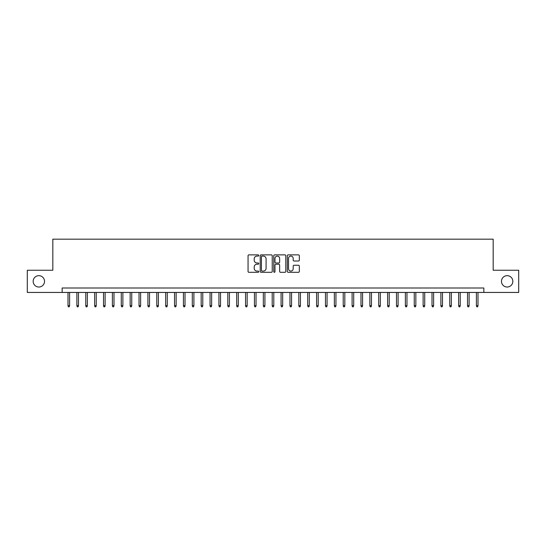 <?xml version="1.0" encoding="UTF-8"?>
<svg xmlns="http://www.w3.org/2000/svg" width="546" height="546" viewBox="0 0 546 546"><rect width="100%" height="100%" fill="white"/><g stroke="black" fill="none" stroke-linecap="round" stroke-linejoin="round"><path stroke-width="0.82" d="M258.797 255.487A0.607 0.607 0 0 0 258.183 254.873L248.928 254.873A0.874 0.874 0 0 0 248.055 255.746L248.055 271.43A0.874 0.874 0 0 0 248.928 272.304L258.183 272.304A0.607 0.607 0 0 0 258.797 271.696A0.607 0.607 0 0 0 258.183 271.082L256.989 271.082A2.791 2.791 0 0 1 254.197 268.298L254.197 266.987A2.791 2.791 0 0 1 256.989 264.203L258.183 264.203A0.607 0.607 0 0 0 258.797 263.588A0.607 0.607 0 0 0 258.183 262.981L256.989 262.981A2.791 2.791 0 0 1 254.197 260.189L254.197 258.886A2.791 2.791 0 0 1 256.989 256.094L258.183 256.094A0.607 0.607 0 0 0 258.797 255.487M501.474 281.347A5.685 5.685 0 0 0 507.159 287.025A5.685 5.685 0 0 0 512.837 281.347A5.685 5.685 0 0 0 507.159 275.662A5.685 5.685 0 0 0 501.474 281.347M33.163 281.347A5.685 5.685 0 0 0 38.841 287.025A5.685 5.685 0 0 0 44.526 281.347A5.685 5.685 0 0 0 38.841 275.662A5.685 5.685 0 0 0 33.163 281.347M298.471 261.015A0.874 0.874 0 0 0 299.338 260.149L299.338 255.746A0.874 0.874 0 0 0 298.471 254.873L288.186 254.873A0.874 0.874 0 0 0 287.312 255.746L287.312 271.43A0.874 0.874 0 0 0 288.186 272.304L298.471 272.304A0.874 0.874 0 0 0 299.338 271.43L299.338 266.114A0.874 0.874 0 0 0 298.471 265.247L294.069 265.247A0.874 0.874 0 0 0 293.195 266.114L293.195 268.755A2.334 2.334 0 0 1 290.868 271.082A2.334 2.334 0 0 1 288.534 268.755L288.534 258.429A2.334 2.334 0 0 1 290.868 256.094A2.334 2.334 0 0 1 293.195 258.429L293.195 260.149A0.874 0.874 0 0 0 294.069 261.015L298.471 261.015M62.148 292.444L27.3 292.444L27.3 270.25L52.826 270.25L52.826 239.175L493.175 239.175L493.175 270.25L518.7 270.25L518.7 292.444L483.852 292.444L483.852 288.001L62.148 288.001L62.148 292.444L483.852 292.444M272.236 255.746A0.874 0.874 0 0 0 271.369 254.873L261.084 254.873A0.874 0.874 0 0 0 260.21 255.746L260.21 271.43A0.874 0.874 0 0 0 261.084 272.304L271.369 272.304A0.874 0.874 0 0 0 272.236 271.43L272.236 255.746M274.631 254.873L284.916 254.873A0.874 0.874 0 0 1 285.79 255.746L285.79 271.43A0.874 0.874 0 0 1 284.916 272.304L280.514 272.304A0.874 0.874 0 0 1 279.648 271.43L279.648 265.069A0.874 0.874 0 0 0 278.774 264.203L275.853 264.203A0.874 0.874 0 0 0 274.979 265.069L274.979 271.696A0.607 0.607 0 0 1 274.372 272.304A0.607 0.607 0 0 1 273.764 271.696L273.764 255.746A0.874 0.874 0 0 1 274.631 254.873M262.039 256.094A0.607 0.607 0 0 0 261.432 256.702L261.432 270.475A0.607 0.607 0 0 0 262.039 271.082L263.308 271.082A2.791 2.791 0 0 0 266.093 268.298L266.093 258.886A2.791 2.791 0 0 0 263.308 256.094L262.039 256.094M279.648 258.47A2.334 2.334 0 0 0 277.313 256.135A2.334 2.334 0 0 0 274.979 258.47L274.979 262.107A0.874 0.874 0 0 0 275.853 262.981L278.774 262.981A0.874 0.874 0 0 0 279.648 262.107L279.648 258.47M69.601 305.671L69.246 306.825L68.359 306.825L68.004 305.671L69.601 305.671L69.601 292.444M68.004 305.671L68.004 292.444M78.481 305.671L78.126 306.825L77.239 306.825L76.884 305.671L78.481 305.671L78.481 292.444M76.884 305.671L76.884 292.444M87.36 305.671L87.005 306.825L86.118 306.825L85.763 305.671L87.36 305.671L87.36 292.444M85.763 305.671L85.763 292.444M96.239 305.671L95.884 306.825L94.997 306.825L94.642 305.671L96.239 305.671L96.239 292.444M94.642 305.671L94.642 292.444M105.119 305.671L104.764 306.825L103.876 306.825L103.515 305.671L105.119 305.671L105.119 292.444M103.515 305.671L103.515 292.444M113.991 305.671L113.636 306.825L112.749 306.825L112.394 305.671L113.991 305.671L113.991 292.444M112.394 305.671L112.394 292.444M122.87 305.671L122.516 306.825L121.628 306.825L121.273 305.671L122.87 305.671L122.87 292.444M121.273 305.671L121.273 292.444M131.75 305.671L131.395 306.825L130.508 306.825L130.153 305.671L131.75 305.671L131.75 292.444M130.153 305.671L130.153 292.444M140.629 305.671L140.274 306.825L139.387 306.825L139.032 305.671L140.629 305.671L140.629 292.444M139.032 305.671L139.032 292.444M149.508 305.671L149.154 306.825L148.266 306.825L147.911 305.671L149.508 305.671L149.508 292.444M147.911 305.671L147.911 292.444M158.388 305.671L158.026 306.825L157.139 306.825L156.784 305.671L158.388 305.671L158.388 292.444M156.784 305.671L156.784 292.444M167.26 305.671L166.905 306.825L166.018 306.825L165.663 305.671L167.26 305.671L167.26 292.444M165.663 305.671L165.663 292.444M176.14 305.671L175.785 306.825L174.897 306.825L174.543 305.671L176.14 305.671L176.14 292.444M174.543 305.671L174.543 292.444M185.019 305.671L184.664 306.825L183.777 306.825L183.422 305.671L185.019 305.671L185.019 292.444M183.422 305.671L183.422 292.444M193.898 305.671L193.543 306.825L192.656 306.825L192.301 305.671L193.898 305.671L193.898 292.444M192.301 305.671L192.301 292.444M202.778 305.671L202.423 306.825L201.529 306.825L201.174 305.671L202.778 305.671L202.778 292.444M201.174 305.671L201.174 292.444M211.65 305.671L211.295 306.825L210.408 306.825L210.053 305.671L211.65 305.671L211.65 292.444M210.053 305.671L210.053 292.444M220.529 305.671L220.175 306.825L219.287 306.825L218.932 305.671L220.529 305.671L220.529 292.444M218.932 305.671L218.932 292.444M229.409 305.671L229.054 306.825L228.167 306.825L227.812 305.671L229.409 305.671L229.409 292.444M227.812 305.671L227.812 292.444M238.288 305.671L237.933 306.825L237.046 306.825L236.691 305.671L238.288 305.671L238.288 292.444M236.691 305.671L236.691 292.444M247.167 305.671L246.812 306.825L245.925 306.825L245.564 305.671L247.167 305.671L247.167 292.444M245.564 305.671L245.564 292.444M256.04 305.671L255.685 306.825L254.798 306.825L254.443 305.671L256.04 305.671L256.04 292.444M254.443 305.671L254.443 292.444M264.919 305.671L264.564 306.825L263.677 306.825L263.322 305.671L264.919 305.671L264.919 292.444M263.322 305.671L263.322 292.444M273.799 305.671L273.444 306.825L272.556 306.825L272.201 305.671L273.799 305.671L273.799 292.444M272.201 305.671L272.201 292.444M282.678 305.671L282.323 306.825L281.436 306.825L281.081 305.671L282.678 305.671L282.678 292.444M281.081 305.671L281.081 292.444M291.557 305.671L291.202 306.825L290.315 306.825L289.96 305.671L291.557 305.671L291.557 292.444M289.96 305.671L289.96 292.444M300.436 305.671L300.075 306.825L299.188 306.825L298.833 305.671L300.436 305.671L300.436 292.444M298.833 305.671L298.833 292.444M309.309 305.671L308.954 306.825L308.067 306.825L307.712 305.671L309.309 305.671L309.309 292.444M307.712 305.671L307.712 292.444M318.188 305.671L317.833 306.825L316.946 306.825L316.591 305.671L318.188 305.671L318.188 292.444M316.591 305.671L316.591 292.444M327.068 305.671L326.713 306.825L325.825 306.825L325.471 305.671L327.068 305.671L327.068 292.444M325.471 305.671L325.471 292.444M335.947 305.671L335.592 306.825L334.705 306.825L334.35 305.671L335.947 305.671L335.947 292.444M334.35 305.671L334.35 292.444M344.826 305.671L344.471 306.825L343.577 306.825L343.222 305.671L344.826 305.671L344.826 292.444M343.222 305.671L343.222 292.444M353.699 305.671L353.344 306.825L352.457 306.825L352.102 305.671L353.699 305.671L353.699 292.444M352.102 305.671L352.102 292.444M362.578 305.671L362.223 306.825L361.336 306.825L360.981 305.671L362.578 305.671L362.578 292.444M360.981 305.671L360.981 292.444M371.457 305.671L371.103 306.825L370.215 306.825L369.86 305.671L371.457 305.671L371.457 292.444M369.86 305.671L369.86 292.444M380.337 305.671L379.982 306.825L379.095 306.825L378.74 305.671L380.337 305.671L380.337 292.444M378.74 305.671L378.74 292.444M389.216 305.671L388.861 306.825L387.974 306.825L387.612 305.671L389.216 305.671L389.216 292.444M387.612 305.671L387.612 292.444M398.089 305.671L397.734 306.825L396.846 306.825L396.492 305.671L398.089 305.671L398.089 292.444M396.492 305.671L396.492 292.444M406.968 305.671L406.613 306.825L405.726 306.825L405.371 305.671L406.968 305.671L406.968 292.444M405.371 305.671L405.371 292.444M415.847 305.671L415.492 306.825L414.605 306.825L414.25 305.671L415.847 305.671L415.847 292.444M414.25 305.671L414.25 292.444M424.727 305.671L424.372 306.825L423.484 306.825L423.13 305.671L424.727 305.671L424.727 292.444M423.13 305.671L423.13 292.444M433.606 305.671L433.251 306.825L432.364 306.825L432.009 305.671L433.606 305.671L433.606 292.444M432.009 305.671L432.009 292.444M442.485 305.671L442.123 306.825L441.236 306.825L440.881 305.671L442.485 305.671L442.485 292.444M440.881 305.671L440.881 292.444M451.358 305.671L451.003 306.825L450.116 306.825L449.761 305.671L451.358 305.671L451.358 292.444M449.761 305.671L449.761 292.444M460.237 305.671L459.882 306.825L458.995 306.825L458.64 305.671L460.237 305.671L460.237 292.444M458.64 305.671L458.64 292.444M469.116 305.671L468.761 306.825L467.874 306.825L467.519 305.671L469.116 305.671L469.116 292.444M467.519 305.671L467.519 292.444M477.996 305.671L477.641 306.825L476.754 306.825L476.399 305.671L477.996 305.671L477.996 292.444M476.399 305.671L476.399 292.444"/></g></svg>
